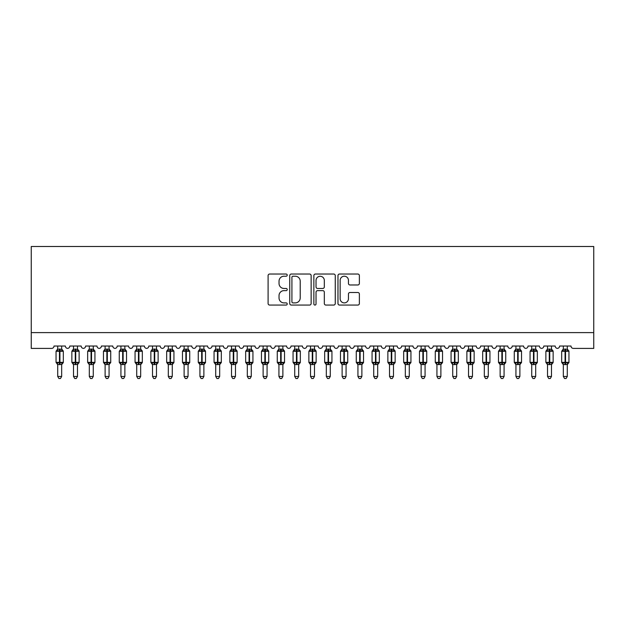<?xml version="1.0" encoding="UTF-8"?>
<svg xmlns="http://www.w3.org/2000/svg" width="625" height="625" viewBox="0 0 625 625"><rect width="100%" height="100%" fill="white"/><g stroke="black" fill="none" stroke-linecap="round" stroke-linejoin="round"><path stroke-width="0.94" d="M287.219 275.125A1.086 1.086 0 0 0 286.133 274.039L269.656 274.039A1.555 1.555 0 0 0 268.102 275.594L268.102 303.508A1.555 1.555 0 0 0 269.656 305.062L286.133 305.062A1.086 1.086 0 0 0 287.219 303.977A1.086 1.086 0 0 0 286.133 302.891L284 302.891A4.961 4.961 0 0 1 279.039 297.922L279.039 295.602A4.961 4.961 0 0 1 284 290.633L286.133 290.633A1.086 1.086 0 0 0 287.219 289.547A1.086 1.086 0 0 0 286.133 288.461L284 288.461A4.961 4.961 0 0 1 279.039 283.5L279.039 281.172A4.961 4.961 0 0 1 284 276.211L286.133 276.211A1.086 1.086 0 0 0 287.219 275.125M357.828 284.977A1.555 1.555 0 0 0 359.375 283.422L359.375 275.594A1.555 1.555 0 0 0 357.828 274.039L339.523 274.039A1.555 1.555 0 0 0 337.977 275.594L337.977 303.508A1.555 1.555 0 0 0 339.523 305.062L357.828 305.062A1.555 1.555 0 0 0 359.375 303.508L359.375 294.047A1.555 1.555 0 0 0 357.828 292.5L349.992 292.5A1.555 1.555 0 0 0 348.445 294.047L348.445 298.742A4.148 4.148 0 0 1 344.297 302.891A4.148 4.148 0 0 1 340.148 298.742L340.148 280.359A4.148 4.148 0 0 1 344.297 276.211A4.148 4.148 0 0 1 348.445 280.359L348.445 283.422A1.555 1.555 0 0 0 349.992 284.977L357.828 284.977M593.75 332.609L593.75 246.492L31.25 246.492L31.25 348.406L51.633 348.406A2.367 2.367 0 0 0 54 346.039L65.383 346.039A2.367 2.367 0 0 0 67.594 348.398A2.367 2.367 0 0 0 69.805 346.039L81.18 346.039A2.367 2.367 0 0 0 83.391 348.398A2.367 2.367 0 0 0 85.602 346.039L96.977 346.039A2.367 2.367 0 0 0 99.195 348.398A2.367 2.367 0 0 0 101.406 346.039L112.781 346.039A2.367 2.367 0 0 0 114.992 348.398A2.367 2.367 0 0 0 117.203 346.039L128.578 346.039A2.367 2.367 0 0 0 130.797 348.398A2.367 2.367 0 0 0 133.008 346.039L144.383 346.039A2.367 2.367 0 0 0 146.594 348.398A2.367 2.367 0 0 0 148.805 346.039L160.18 346.039A2.367 2.367 0 0 0 162.398 348.398A2.367 2.367 0 0 0 164.609 346.039L175.984 346.039A2.367 2.367 0 0 0 178.195 348.398A2.367 2.367 0 0 0 180.406 346.039L191.781 346.039A2.367 2.367 0 0 0 193.992 348.398A2.367 2.367 0 0 0 196.211 346.039L207.586 346.039A2.367 2.367 0 0 0 209.797 348.398A2.367 2.367 0 0 0 212.008 346.039L223.383 346.039A2.367 2.367 0 0 0 225.594 348.398A2.367 2.367 0 0 0 227.813 346.039L239.188 346.039A2.367 2.367 0 0 0 241.398 348.398A2.367 2.367 0 0 0 243.609 346.039L254.984 346.039A2.367 2.367 0 0 0 257.195 348.398A2.367 2.367 0 0 0 259.406 346.039L270.789 346.039A2.367 2.367 0 0 0 273 348.398A2.367 2.367 0 0 0 275.211 346.039L286.586 346.039A2.367 2.367 0 0 0 288.797 348.398A2.367 2.367 0 0 0 291.008 346.039L302.391 346.039A2.367 2.367 0 0 0 304.602 348.398A2.367 2.367 0 0 0 306.812 346.039L318.188 346.039A2.367 2.367 0 0 0 320.398 348.398A2.367 2.367 0 0 0 322.609 346.039L333.992 346.039A2.367 2.367 0 0 0 336.203 348.398A2.367 2.367 0 0 0 338.414 346.039L349.789 346.039A2.367 2.367 0 0 0 352 348.398A2.367 2.367 0 0 0 354.211 346.039L365.594 346.039A2.367 2.367 0 0 0 367.805 348.398A2.367 2.367 0 0 0 370.016 346.039L381.391 346.039A2.367 2.367 0 0 0 383.602 348.398A2.367 2.367 0 0 0 385.812 346.039L397.188 346.039A2.367 2.367 0 0 0 399.406 348.398A2.367 2.367 0 0 0 401.617 346.039L412.992 346.039A2.367 2.367 0 0 0 415.203 348.398A2.367 2.367 0 0 0 417.414 346.039L428.789 346.039A2.367 2.367 0 0 0 431.008 348.398A2.367 2.367 0 0 0 433.219 346.039L444.594 346.039A2.367 2.367 0 0 0 446.805 348.398A2.367 2.367 0 0 0 449.016 346.039L460.391 346.039A2.367 2.367 0 0 0 462.602 348.398A2.367 2.367 0 0 0 464.82 346.039L476.195 346.039A2.367 2.367 0 0 0 478.406 348.398A2.367 2.367 0 0 0 480.617 346.039L491.992 346.039A2.367 2.367 0 0 0 494.203 348.398A2.367 2.367 0 0 0 496.422 346.039L507.797 346.039A2.367 2.367 0 0 0 510.008 348.398A2.367 2.367 0 0 0 512.219 346.039L523.594 346.039A2.367 2.367 0 0 0 525.805 348.398A2.367 2.367 0 0 0 528.023 346.039L539.398 346.039A2.367 2.367 0 0 0 541.609 348.398A2.367 2.367 0 0 0 543.82 346.039L555.195 346.039A2.367 2.367 0 0 0 557.406 348.398A2.367 2.367 0 0 0 559.617 346.039L571 346.039A2.367 2.367 0 0 0 573.367 348.406L593.75 348.406L593.75 332.609L31.25 332.609M311.141 275.594A1.555 1.555 0 0 0 309.594 274.039L291.289 274.039A1.555 1.555 0 0 0 289.742 275.594L289.742 303.508A1.555 1.555 0 0 0 291.289 305.062L309.594 305.062A1.555 1.555 0 0 0 311.141 303.508L311.141 275.594M315.406 274.039L333.711 274.039A1.555 1.555 0 0 1 335.258 275.594L335.258 303.508A1.555 1.555 0 0 1 333.711 305.062L325.875 305.062A1.555 1.555 0 0 1 324.328 303.508L324.328 292.188A1.555 1.555 0 0 0 322.773 290.633L317.578 290.633A1.555 1.555 0 0 0 316.031 292.188L316.031 303.977A1.086 1.086 0 0 1 314.945 305.062A1.086 1.086 0 0 1 313.859 303.977L313.859 275.594A1.555 1.555 0 0 1 315.406 274.039M293 276.211A1.086 1.086 0 0 0 291.914 277.297L291.914 301.805A1.086 1.086 0 0 0 293 302.891L295.242 302.891A4.961 4.961 0 0 0 300.211 297.922L300.211 281.172A4.961 4.961 0 0 0 295.242 276.211L293 276.211M324.328 280.438A4.148 4.148 0 0 0 320.18 276.289A4.148 4.148 0 0 0 316.031 280.438L316.031 286.914A1.555 1.555 0 0 0 317.578 288.461L322.773 288.461A1.555 1.555 0 0 0 324.328 286.914L324.328 280.438M57.719 376.453L61.664 376.453L60.477 378.508L58.898 378.508L57.719 376.453L57.719 364.461A1.734 1.656 180 0 0 56.805 363.016L57.141 362.508L59.453 363.062L59.453 362.352L59.93 362.352L59.93 350.578L62.242 351.133L62.805 350.547A0.789 0.789 0 0 1 63.328 351.289L56.055 351.289L56.055 362.352L59.453 362.352L59.453 350.578L57.141 351.133L56.805 350.625A1.734 1.656 0 0 0 57.719 349.172L61.664 349.25L61.664 346.039M61.664 376.453L61.664 364.391L59.453 364.625L59.453 363.062L59.93 363.062L59.93 362.352L63.328 362.352A0.789 0.789 0 0 1 62.805 363.094L61.664 364.727M61.664 364.469L61.664 364.469A1.734 1.656 180 0 1 62.578 363.016L62.242 362.508L59.93 363.062L59.93 364.625M59.453 364.625L57.719 364.469M57.719 346.039L57.719 349.18M57.711 349.25L57.141 351.133L57.711 349.25M62.242 351.133L61.664 349.25M61.664 364.391L62.242 362.508M57.711 364.391L57.141 362.508M73.516 376.453L77.469 376.453L76.281 378.508L74.703 378.508L73.516 376.453L73.516 364.461A1.734 1.656 180 0 0 72.602 363.016L72.945 362.508L75.258 363.062L75.258 362.352L75.727 362.352L75.727 350.578L78.039 351.133L78.609 350.547A0.789 0.789 0 0 1 79.125 351.289L71.859 351.289L71.859 362.352L75.258 362.352L75.258 350.578L72.945 351.133L72.602 350.625A1.734 1.656 0 0 0 73.516 349.172L77.469 349.25L77.469 346.039M77.469 376.453L77.469 364.391L75.258 364.625L75.258 363.062L75.727 363.062L75.727 362.352L79.125 362.352A0.789 0.789 0 0 1 78.609 363.094L77.469 364.727M77.469 364.469L77.469 364.469A1.734 1.656 180 0 1 78.383 363.016L78.039 362.508L75.727 363.062L75.727 364.625M75.258 364.625L73.516 364.469M73.516 346.039L73.516 349.18M73.516 349.25L72.945 351.133L73.516 349.25M78.039 351.133L77.469 349.25M77.469 364.391L78.039 362.508M73.516 364.391L72.945 362.508M89.32 376.453L93.266 376.453L92.078 378.508L90.5 378.508L89.32 376.453L89.32 364.461A1.734 1.656 180 0 0 88.406 363.016L88.742 362.508L91.055 363.062L91.055 362.352L91.531 362.352L91.531 350.578L93.844 351.133L94.406 350.547A0.789 0.789 0 0 1 94.93 351.289L87.656 351.289L87.656 362.352L91.055 362.352L91.055 350.578L88.742 351.133L88.406 350.625A1.734 1.656 0 0 0 89.32 349.172L93.266 349.25L93.266 346.039M93.266 376.453L93.266 364.391L91.055 364.625L91.055 363.062L91.531 363.062L91.531 362.352L94.93 362.352A0.789 0.789 0 0 1 94.406 363.094L93.266 364.727M93.266 364.469L93.266 364.469A1.734 1.656 180 0 1 94.18 363.016L93.844 362.508L91.531 363.062L91.531 364.625M91.055 364.625L89.32 364.469M89.32 346.039L89.32 349.18M89.312 349.25L88.742 351.133L89.312 349.25M93.844 351.133L93.266 349.25M93.266 364.391L93.844 362.508M89.312 364.391L88.742 362.508M105.117 376.453L109.07 376.453L107.883 378.508L106.305 378.508L105.117 376.453L105.117 364.461A1.734 1.656 180 0 0 104.203 363.016L104.547 362.508L106.859 363.062L106.859 362.352L107.328 362.352L107.328 350.578L109.641 351.133L110.211 350.547A0.789 0.789 0 0 1 110.727 351.289L103.461 351.289L103.461 362.352L106.859 362.352L106.859 350.578L104.547 351.133L104.203 350.625A1.734 1.656 0 0 0 105.117 349.172L109.07 349.25L109.07 346.039M109.07 376.453L109.07 364.391L106.859 364.625L106.859 363.062L107.328 363.062L107.328 362.352L110.727 362.352A0.789 0.789 0 0 1 110.211 363.094L109.07 364.727M109.07 364.469L109.07 364.469A1.734 1.656 180 0 1 109.984 363.016L109.641 362.508L107.328 363.062L107.328 364.625M106.859 364.625L105.117 364.469M105.117 346.039L105.117 349.18M105.117 349.25L104.547 351.133L105.117 349.25M109.641 351.133L109.07 349.25M109.07 364.391L109.641 362.508M105.117 364.391L104.547 362.508M120.922 376.453L124.867 376.453L123.68 378.508L122.102 378.508L120.922 376.453L120.922 364.461A1.734 1.656 180 0 0 120.008 363.016L120.344 362.508L122.656 363.062L122.656 362.352L123.133 362.352L123.133 350.578L125.445 351.133L126.008 350.547A0.789 0.789 0 0 1 126.531 351.289L119.258 351.289L119.258 362.352L122.656 362.352L122.656 350.578L120.344 351.133L120.008 350.625A1.734 1.656 0 0 0 120.922 349.172L124.867 349.25L124.867 346.039M124.867 376.453L124.867 364.391L122.656 364.625L122.656 363.062L123.133 363.062L123.133 362.352L126.531 362.352A0.789 0.789 0 0 1 126.008 363.094L124.867 364.727M124.867 364.469L124.867 364.469A1.734 1.656 180 0 1 125.781 363.016L125.445 362.508L123.133 363.062L123.133 364.625M122.656 364.625L120.922 364.469M120.922 346.039L120.922 349.18M120.914 349.25L120.344 351.133L120.914 349.25M125.445 351.133L124.867 349.25M124.867 364.391L125.445 362.508M120.914 364.391L120.344 362.508M136.719 376.453L140.672 376.453L139.484 378.508L137.906 378.508L136.719 376.453L136.719 364.461A1.734 1.656 180 0 0 135.805 363.016L136.148 362.508L138.453 363.062L138.453 362.352L138.93 362.352L138.93 350.578L141.242 351.133L141.812 350.547A0.789 0.789 0 0 1 142.328 351.289L135.062 351.289L135.062 362.352L138.453 362.352L138.453 350.578L136.148 351.133L135.805 350.625A1.734 1.656 0 0 0 136.719 349.172L140.672 349.25L140.672 346.039M140.672 376.453L140.672 364.391L138.453 364.625L138.453 363.062L138.93 363.062L138.93 362.352L142.328 362.352A0.789 0.789 0 0 1 141.812 363.094L140.672 364.727M140.672 364.469L140.672 364.469A1.734 1.656 180 0 1 141.578 363.016L141.242 362.508L138.93 363.062L138.93 364.625M138.453 364.625L136.719 364.469M136.719 346.039L136.719 349.18M136.719 349.25L136.148 351.133L136.719 349.25M141.242 351.133L140.672 349.25M140.672 364.391L141.242 362.508M136.719 364.391L136.148 362.508M152.516 376.453L156.469 376.453L155.281 378.508L153.703 378.508L152.516 376.453L152.516 364.461A1.734 1.656 180 0 0 151.609 363.016L151.945 362.508L154.258 363.062L154.258 362.352L154.734 362.352L154.734 350.578L157.039 351.133L157.609 350.547A0.789 0.789 0 0 1 158.125 351.289L150.859 351.289L150.859 362.352L154.258 362.352L154.258 350.578L151.945 351.133L151.609 350.625A1.734 1.656 0 0 0 152.516 349.172L156.469 349.25L156.469 346.039M156.469 376.453L156.469 364.391L154.258 364.625L154.258 363.062L154.734 363.062L154.734 362.352L158.125 362.352A0.789 0.789 0 0 1 157.609 363.094L156.469 364.727M156.469 364.469L156.469 364.469A1.734 1.656 180 0 1 157.383 363.016L157.039 362.508L154.734 363.062L154.734 364.625M154.258 364.625L152.516 364.469M152.516 346.039L152.516 349.18M152.516 349.25L151.945 351.133L152.516 349.25M157.039 351.133L156.469 349.25M156.469 364.391L157.039 362.508M152.516 364.391L151.945 362.508M168.32 376.453L172.273 376.453L171.086 378.508L169.508 378.508L168.32 376.453L168.32 364.461A1.734 1.656 180 0 0 167.406 363.016L167.75 362.508L170.055 363.062L170.055 362.352L170.531 362.352L170.531 350.578L172.844 351.133L173.414 350.547A0.789 0.789 0 0 1 173.93 351.289L166.664 351.289L166.664 362.352L170.055 362.352L170.055 350.578L167.75 351.133L167.406 350.625A1.734 1.656 0 0 0 168.32 349.172L172.273 349.25L172.273 346.039M172.273 376.453L172.273 364.391L170.055 364.625L170.055 363.062L170.531 363.062L170.531 362.352L173.93 362.352A0.789 0.789 0 0 1 173.414 363.094L172.273 364.727M172.273 364.469L172.273 364.469A1.734 1.656 180 0 1 173.18 363.016L172.844 362.508L170.531 363.062L170.531 364.625M170.055 364.625L168.32 364.469M168.32 346.039L168.32 349.18M168.32 349.25L167.75 351.133L168.32 349.25M172.844 351.133L172.273 349.25M172.273 364.391L172.844 362.508M168.32 364.391L167.75 362.508M184.117 376.453L188.07 376.453L186.883 378.508L185.305 378.508L184.117 376.453L184.117 364.461A1.734 1.656 180 0 0 183.211 363.016L183.547 362.508L185.859 363.062L185.859 362.352L186.336 362.352L186.336 350.578L188.641 351.133L189.211 350.547A0.789 0.789 0 0 1 189.727 351.289L182.461 351.289L182.461 362.352L185.859 362.352L185.859 350.578L183.547 351.133L183.211 350.625A1.734 1.656 0 0 0 184.117 349.172L188.07 349.25L188.07 346.039M188.07 376.453L188.07 364.391L185.859 364.625L185.859 363.062L186.336 363.062L186.336 362.352L189.727 362.352A0.789 0.789 0 0 1 189.211 363.094L188.07 364.727M188.07 364.469L188.07 364.469A1.734 1.656 180 0 1 188.984 363.016L188.641 362.508L186.336 363.062L186.336 364.625M185.859 364.625L184.117 364.469M184.117 346.039L184.117 349.18M184.117 349.25L183.547 351.133L184.117 349.25M188.641 351.133L188.07 349.25M188.07 364.391L188.641 362.508M184.117 364.391L183.547 362.508M199.922 376.453L203.875 376.453L202.688 378.508L201.109 378.508L199.922 376.453L199.922 364.461A1.734 1.656 180 0 0 199.008 363.016L199.352 362.508L201.656 363.062L201.656 362.352L202.133 362.352L202.133 350.578L204.445 351.133L205.016 350.547A0.789 0.789 0 0 1 205.531 351.289L198.266 351.289L198.266 362.352L201.656 362.352L201.656 350.578L199.352 351.133L199.008 350.625A1.734 1.656 0 0 0 199.922 349.172L203.875 349.25L203.875 346.039M203.875 376.453L203.875 364.391L201.656 364.625L201.656 363.062L202.133 363.062L202.133 362.352L205.531 362.352A0.789 0.789 0 0 1 205.016 363.094L203.875 364.727M203.875 364.469L203.875 364.469A1.734 1.656 180 0 1 204.781 363.016L204.445 362.508L202.133 363.062L202.133 364.625M201.656 364.625L199.922 364.469M199.922 346.039L199.922 349.18M199.922 349.25L199.352 351.133L199.922 349.25M204.445 351.133L203.875 349.25M203.875 364.391L204.445 362.508M199.922 364.391L199.352 362.508M215.719 376.453L219.672 376.453L218.484 378.508L216.906 378.508L215.719 376.453L215.719 364.461A1.734 1.656 180 0 0 214.812 363.016L215.148 362.508L217.461 363.062L217.461 362.352L217.937 362.352L217.937 350.578L220.242 351.133L220.812 350.547A0.789 0.789 0 0 1 221.328 351.289L214.062 351.289L214.062 362.352L217.461 362.352L217.461 350.578L215.148 351.133L214.812 350.625A1.734 1.656 0 0 0 215.719 349.172L219.672 349.25L219.672 346.039M219.672 376.453L219.672 364.391L217.461 364.625L217.461 363.062L217.937 363.062L217.937 362.352L221.328 362.352A0.789 0.789 0 0 1 220.812 363.094L219.672 364.727M219.672 364.469L219.672 364.469A1.734 1.656 180 0 1 220.586 363.016L220.242 362.508L217.937 363.062L217.937 364.625M217.461 364.625L215.719 364.469M215.719 346.039L215.719 349.18M215.719 349.25L215.148 351.133L215.719 349.25M220.242 351.133L219.672 349.25M219.672 364.391L220.242 362.508M215.719 364.391L215.148 362.508M231.523 376.453L235.469 376.453L234.289 378.508L232.711 378.508L231.523 376.453L231.523 364.461A1.734 1.656 180 0 0 230.609 363.016L230.945 362.508L233.258 363.062L233.258 362.352L233.734 362.352L233.734 350.578L236.047 351.133L236.609 350.547A0.789 0.789 0 0 1 237.133 351.289L229.859 351.289L229.859 362.352L233.258 362.352L233.258 350.578L230.945 351.133L230.609 350.625A1.734 1.656 0 0 0 231.523 349.172L235.477 349.25L235.469 346.039M235.469 376.453L235.477 364.391L233.258 364.625L233.258 363.062L233.734 363.062L233.734 362.352L237.133 362.352A0.789 0.789 0 0 1 236.609 363.094L235.469 364.727M235.469 364.469L235.469 364.469A1.734 1.656 180 0 1 236.383 363.016L236.047 362.508L233.734 363.062L233.734 364.625M233.258 364.625L231.523 364.469M231.523 346.039L231.523 349.18M231.523 349.25L230.945 351.133L231.523 349.25M236.047 351.133L235.477 349.25M235.477 364.391L236.047 362.508M231.523 364.391L230.945 362.508M247.32 376.453L251.273 376.453L250.086 378.508L248.508 378.508L247.32 376.453L247.32 364.461A1.734 1.656 180 0 0 246.406 363.016L246.75 362.508L249.062 363.062L249.062 362.352L249.531 362.352L249.531 350.578L251.844 351.133L252.414 350.547A0.789 0.789 0 0 1 252.93 351.289L245.664 351.289L245.664 362.352L249.062 362.352L249.062 350.578L246.75 351.133L246.406 350.625A1.734 1.656 0 0 0 247.32 349.172L251.273 349.25L251.273 346.039M251.273 376.453L251.273 364.391L249.062 364.625L249.062 363.062L249.531 363.062L249.531 362.352L252.93 362.352A0.789 0.789 0 0 1 252.414 363.094L251.273 364.727M251.273 364.469L251.273 364.469A1.734 1.656 180 0 1 252.188 363.016L251.844 362.508L249.531 363.062L249.531 364.625M249.062 364.625L247.32 364.469M247.32 346.039L247.32 349.18M247.32 349.25L246.75 351.133L247.32 349.25M251.844 351.133L251.273 349.25M251.273 364.391L251.844 362.508M247.32 364.391L246.75 362.508M263.125 376.453L267.07 376.453L265.891 378.508L264.312 378.508L263.125 376.453L263.125 364.461A1.734 1.656 180 0 0 262.211 363.016L262.547 362.508L264.859 363.062L264.859 362.352L265.336 362.352L265.336 350.578L267.648 351.133L268.211 350.547A0.789 0.789 0 0 1 268.734 351.289L261.461 351.289L261.461 362.352L264.859 362.352L264.859 350.578L262.547 351.133L262.211 350.625A1.734 1.656 0 0 0 263.125 349.172L267.078 349.25L267.07 346.039M267.07 376.453L267.078 364.391L264.859 364.625L264.859 363.062L265.336 363.062L265.336 362.352L268.734 362.352A0.789 0.789 0 0 1 268.211 363.094L267.07 364.727M267.07 364.469L267.07 364.469A1.734 1.656 180 0 1 267.984 363.016L267.648 362.508L265.336 363.062L265.336 364.625M264.859 364.625L263.125 364.469M263.125 346.039L263.125 349.18M263.125 349.25L262.547 351.133L263.125 349.25M267.648 351.133L267.078 349.25M267.078 364.391L267.648 362.508M263.125 364.391L262.547 362.508M278.922 376.453L282.875 376.453L281.688 378.508L280.109 378.508L278.922 376.453L278.922 364.461A1.734 1.656 180 0 0 278.008 363.016L278.352 362.508L280.664 363.062L280.664 362.352L281.133 362.352L281.133 350.578L283.445 351.133L284.016 350.547A0.789 0.789 0 0 1 284.531 351.289L277.266 351.289L277.266 362.352L280.664 362.352L280.664 350.578L278.352 351.133L278.008 350.625A1.734 1.656 0 0 0 278.922 349.172L282.875 349.25L282.875 346.039M282.875 376.453L282.875 364.391L280.664 364.625L280.664 363.062L281.133 363.062L281.133 362.352L284.531 362.352A0.789 0.789 0 0 1 284.016 363.094L282.875 364.727M282.875 364.469L282.875 364.469A1.734 1.656 180 0 1 283.789 363.016L283.445 362.508L281.133 363.062L281.133 364.625M280.664 364.625L278.922 364.469M278.922 346.039L278.922 349.18M278.922 349.25L278.352 351.133L278.922 349.25M283.445 351.133L282.875 349.25M282.875 364.391L283.445 362.508M278.922 364.391L278.352 362.508M294.727 376.453L298.672 376.453L297.492 378.508L295.914 378.508L294.727 376.453L294.727 364.461A1.734 1.656 180 0 0 293.812 363.016L294.148 362.508L296.461 363.062L296.461 362.352L296.938 362.352L296.938 350.578L299.25 351.133L299.812 350.547A0.789 0.789 0 0 1 300.336 351.289L293.062 351.289L293.062 362.352L296.461 362.352L296.461 350.578L294.148 351.133L293.812 350.625A1.734 1.656 0 0 0 294.727 349.172L298.68 349.25L298.672 346.039M298.672 376.453L298.68 364.391L296.461 364.625L296.461 363.062L296.938 363.062L296.938 362.352L300.336 362.352A0.789 0.789 0 0 1 299.812 363.094L298.672 364.727M298.672 364.469L298.672 364.469A1.734 1.656 180 0 1 299.586 363.016L299.25 362.508L296.938 363.062L296.938 364.625M296.461 364.625L294.727 364.469M294.727 346.039L294.727 349.18M294.727 349.25L294.148 351.133L294.727 349.25M299.25 351.133L298.68 349.25M298.68 364.391L299.25 362.508M294.727 364.391L294.148 362.508M310.523 376.453L314.477 376.453L313.289 378.508L311.711 378.508L310.523 376.453L310.523 364.461A1.734 1.656 180 0 0 309.609 363.016L309.953 362.508L312.266 363.062L312.266 362.352L312.734 362.352L312.734 350.578L315.047 351.133L315.617 350.547A0.789 0.789 0 0 1 316.133 351.289L308.867 351.289L308.867 362.352L312.266 362.352L312.266 350.578L309.953 351.133L309.609 350.625A1.734 1.656 0 0 0 310.523 349.172L314.477 349.25L314.477 346.039M314.477 376.453L314.477 364.391L312.266 364.625L312.266 363.062L312.734 363.062L312.734 362.352L316.133 362.352A0.789 0.789 0 0 1 315.617 363.094L314.477 364.727M314.477 364.469L314.477 364.469A1.734 1.656 180 0 1 315.391 363.016L315.047 362.508L312.734 363.062L312.734 364.625M312.266 364.625L310.523 364.469M310.523 346.039L310.523 349.18M310.523 349.25L309.953 351.133L310.523 349.25M315.047 351.133L314.477 349.25M314.477 364.391L315.047 362.508M310.523 364.391L309.953 362.508M326.328 376.453L330.273 376.453L329.086 378.508L327.508 378.508L326.328 376.453L326.328 364.461A1.734 1.656 180 0 0 325.414 363.016L325.75 362.508L328.062 363.062L328.062 362.352L328.539 362.352L328.539 350.578L330.852 351.133L331.414 350.547A0.789 0.789 0 0 1 331.938 351.289L324.664 351.289L324.664 362.352L328.062 362.352L328.062 350.578L325.75 351.133L325.414 350.625A1.734 1.656 0 0 0 326.328 349.172L330.273 349.25L330.273 346.039M330.273 376.453L330.273 364.391L328.062 364.625L328.062 363.062L328.539 363.062L328.539 362.352L331.938 362.352A0.789 0.789 0 0 1 331.414 363.094L330.273 364.727M330.273 364.469L330.273 364.469A1.734 1.656 180 0 1 331.188 363.016L330.852 362.508L328.539 363.062L328.539 364.625M328.062 364.625L326.328 364.469M326.328 346.039L326.328 349.18M326.32 349.25L325.75 351.133L326.32 349.25M330.852 351.133L330.273 349.25M330.273 364.391L330.852 362.508M326.32 364.391L325.75 362.508M342.125 376.453L346.078 376.453L344.891 378.508L343.312 378.508L342.125 376.453L342.125 364.461A1.734 1.656 180 0 0 341.211 363.016L341.555 362.508L343.867 363.062L343.867 362.352L344.336 362.352L344.336 350.578L346.648 351.133L347.219 350.547A0.789 0.789 0 0 1 347.734 351.289L340.469 351.289L340.469 362.352L343.867 362.352L343.867 350.578L341.555 351.133L341.211 350.625A1.734 1.656 0 0 0 342.125 349.172L346.078 349.25L346.078 346.039M346.078 376.453L346.078 364.391L343.867 364.625L343.867 363.062L344.336 363.062L344.336 362.352L347.734 362.352A0.789 0.789 0 0 1 347.219 363.094L346.078 364.727M346.078 364.469L346.078 364.469A1.734 1.656 180 0 1 346.992 363.016L346.648 362.508L344.336 363.062L344.336 364.625M343.867 364.625L342.125 364.469M342.125 346.039L342.125 349.18M342.125 349.25L341.555 351.133L342.125 349.25M346.648 351.133L346.078 349.25M346.078 364.391L346.648 362.508M342.125 364.391L341.555 362.508M357.93 376.453L361.875 376.453L360.688 378.508L359.109 378.508L357.93 376.453L357.93 364.461A1.734 1.656 180 0 0 357.016 363.016L357.352 362.508L359.664 363.062L359.664 362.352L360.141 362.352L360.141 350.578L362.453 351.133L363.016 350.547A0.789 0.789 0 0 1 363.539 351.289L356.266 351.289L356.266 362.352L359.664 362.352L359.664 350.578L357.352 351.133L357.016 350.625A1.734 1.656 0 0 0 357.93 349.172L361.875 349.25L361.875 346.039M361.875 376.453L361.875 364.391L359.664 364.625L359.664 363.062L360.141 363.062L360.141 362.352L363.539 362.352A0.789 0.789 0 0 1 363.016 363.094L361.875 364.727M361.875 364.469L361.875 364.469A1.734 1.656 180 0 1 362.789 363.016L362.453 362.508L360.141 363.062L360.141 364.625M359.664 364.625L357.93 364.469M357.93 346.039L357.93 349.18M357.922 349.25L357.352 351.133L357.922 349.25M362.453 351.133L361.875 349.25M361.875 364.391L362.453 362.508M357.922 364.391L357.352 362.508M373.727 376.453L377.68 376.453L376.492 378.508L374.914 378.508L373.727 376.453L373.727 364.461A1.734 1.656 180 0 0 372.812 363.016L373.156 362.508L375.469 363.062L375.469 362.352L375.938 362.352L375.938 350.578L378.25 351.133L378.82 350.547A0.789 0.789 0 0 1 379.336 351.289L372.07 351.289L372.07 362.352L375.469 362.352L375.469 350.578L373.156 351.133L372.812 350.625A1.734 1.656 0 0 0 373.727 349.172L377.68 349.25L377.68 346.039M377.68 376.453L377.68 364.391L375.469 364.625L375.469 363.062L375.938 363.062L375.938 362.352L379.336 362.352A0.789 0.789 0 0 1 378.82 363.094L377.68 364.727M377.68 364.469L377.68 364.469A1.734 1.656 180 0 1 378.594 363.016L378.25 362.508L375.938 363.062L375.938 364.625M375.469 364.625L373.727 364.469M373.727 346.039L373.727 349.18M373.727 349.25L373.156 351.133L373.727 349.25M378.25 351.133L377.68 349.25M377.68 364.391L378.25 362.508M373.727 364.391L373.156 362.508M389.531 376.453L393.477 376.453L392.289 378.508L390.711 378.508L389.531 376.453L389.531 364.461A1.734 1.656 180 0 0 388.617 363.016L388.953 362.508L391.266 363.062L391.266 362.352L391.742 362.352L391.742 350.578L394.055 351.133L394.617 350.547A0.789 0.789 0 0 1 395.141 351.289L387.867 351.289L387.867 362.352L391.266 362.352L391.266 350.578L388.953 351.133L388.617 350.625A1.734 1.656 0 0 0 389.531 349.172L393.477 349.25L393.477 346.039M393.477 376.453L393.477 364.391L391.266 364.625L391.266 363.062L391.742 363.062L391.742 362.352L395.141 362.352A0.789 0.789 0 0 1 394.617 363.094L393.477 364.727M393.477 364.469L393.477 364.469A1.734 1.656 180 0 1 394.391 363.016L394.055 362.508L391.742 363.062L391.742 364.625M391.266 364.625L389.531 364.469M389.531 346.039L389.531 349.18M389.523 349.25L388.953 351.133L389.523 349.25M394.055 351.133L393.477 349.25M393.477 364.391L394.055 362.508M389.523 364.391L388.953 362.508M405.328 376.453L409.281 376.453L408.094 378.508L406.516 378.508L405.328 376.453L405.328 364.461A1.734 1.656 180 0 0 404.414 363.016L404.758 362.508L407.062 363.062L407.062 362.352L407.539 362.352L407.539 350.578L409.852 351.133L410.422 350.547A0.789 0.789 0 0 1 410.938 351.289L403.672 351.289L403.672 362.352L407.062 362.352L407.062 350.578L404.758 351.133L404.414 350.625A1.734 1.656 0 0 0 405.328 349.172L409.281 349.25L409.281 346.039M409.281 376.453L409.281 364.391L407.062 364.625L407.062 363.062L407.539 363.062L407.539 362.352L410.938 362.352A0.789 0.789 0 0 1 410.422 363.094L409.281 364.727M409.281 364.469L409.281 364.469A1.734 1.656 180 0 1 410.188 363.016L409.852 362.508L407.539 363.062L407.539 364.625M407.062 364.625L405.328 364.469M405.328 346.039L405.328 349.18M405.328 349.25L404.758 351.133L405.328 349.25M409.852 351.133L409.281 349.25M409.281 364.391L409.852 362.508M405.328 364.391L404.758 362.508M421.125 376.453L425.078 376.453L423.891 378.508L422.312 378.508L421.125 376.453L421.125 364.461A1.734 1.656 180 0 0 420.219 363.016L420.555 362.508L422.867 363.062L422.867 362.352L423.344 362.352L423.344 350.578L425.648 351.133L426.219 350.547A0.789 0.789 0 0 1 426.734 351.289L419.469 351.289L419.469 362.352L422.867 362.352L422.867 350.578L420.555 351.133L420.219 350.625A1.734 1.656 0 0 0 421.125 349.172L425.078 349.25L425.078 346.039M425.078 376.453L425.078 364.391L422.867 364.625L422.867 363.062L423.344 363.062L423.344 362.352L426.734 362.352A0.789 0.789 0 0 1 426.219 363.094L425.078 364.727M425.078 364.469L425.078 364.469A1.734 1.656 180 0 1 425.992 363.016L425.648 362.508L423.344 363.062L423.344 364.625M422.867 364.625L421.125 364.469M421.125 346.039L421.125 349.18M421.125 349.25L420.555 351.133L421.125 349.25M425.648 351.133L425.078 349.25M425.078 364.391L425.648 362.508M421.125 364.391L420.555 362.508M436.93 376.453L440.883 376.453L439.695 378.508L438.117 378.508L436.93 376.453L436.93 364.461A1.734 1.656 180 0 0 436.016 363.016L436.359 362.508L438.664 363.062L438.664 362.352L439.141 362.352L439.141 350.578L441.453 351.133L442.023 350.547A0.789 0.789 0 0 1 442.539 351.289L435.273 351.289L435.273 362.352L438.664 362.352L438.664 350.578L436.359 351.133L436.016 350.625A1.734 1.656 0 0 0 436.93 349.172L440.883 349.25L440.883 346.039M440.883 376.453L440.883 364.391L438.664 364.625L438.664 363.062L439.141 363.062L439.141 362.352L442.539 362.352A0.789 0.789 0 0 1 442.023 363.094L440.883 364.727M440.883 364.469L440.883 364.469A1.734 1.656 180 0 1 441.789 363.016L441.453 362.508L439.141 363.062L439.141 364.625M438.664 364.625L436.93 364.469M436.93 346.039L436.93 349.18M436.93 349.25L436.359 351.133L436.93 349.25M441.453 351.133L440.883 349.25M440.883 364.391L441.453 362.508M436.93 364.391L436.359 362.508M452.727 376.453L456.68 376.453L455.492 378.508L453.914 378.508L452.727 376.453L452.727 364.461A1.734 1.656 180 0 0 451.82 363.016L452.156 362.508L454.469 363.062L454.469 362.352L454.945 362.352L454.945 350.578L457.25 351.133L457.82 350.547A0.789 0.789 0 0 1 458.336 351.289L451.07 351.289L451.07 362.352L454.469 362.352L454.469 350.578L452.156 351.133L451.82 350.625A1.734 1.656 0 0 0 452.727 349.172L456.68 349.25L456.68 346.039M456.68 376.453L456.68 364.391L454.469 364.625L454.469 363.062L454.945 363.062L454.945 362.352L458.336 362.352A0.789 0.789 0 0 1 457.82 363.094L456.68 364.727M456.68 364.469L456.68 364.469A1.734 1.656 180 0 1 457.594 363.016L457.25 362.508L454.945 363.062L454.945 364.625M454.469 364.625L452.727 364.469M452.727 346.039L452.727 349.18M452.727 349.25L452.156 351.133L452.727 349.25M457.25 351.133L456.68 349.25M456.68 364.391L457.25 362.508M452.727 364.391L452.156 362.508M468.531 376.453L472.484 376.453L471.297 378.508L469.719 378.508L468.531 376.453L468.531 364.461A1.734 1.656 180 0 0 467.617 363.016L467.961 362.508L470.266 363.062L470.266 362.352L470.742 362.352L470.742 350.578L473.055 351.133L473.625 350.547A0.789 0.789 0 0 1 474.141 351.289L466.875 351.289L466.875 362.352L470.266 362.352L470.266 350.578L467.961 351.133L467.617 350.625A1.734 1.656 0 0 0 468.531 349.172L472.484 349.25L472.484 346.039M472.484 376.453L472.484 364.391L470.266 364.625L470.266 363.062L470.742 363.062L470.742 362.352L474.141 362.352A0.789 0.789 0 0 1 473.625 363.094L472.484 364.727M472.484 364.469L472.484 364.469A1.734 1.656 180 0 1 473.391 363.016L473.055 362.508L470.742 363.062L470.742 364.625M470.266 364.625L468.531 364.469M468.531 346.039L468.531 349.18M468.531 349.25L467.961 351.133L468.531 349.25M473.055 351.133L472.484 349.25M472.484 364.391L473.055 362.508M468.531 364.391L467.961 362.508M484.328 376.453L488.281 376.453L487.094 378.508L485.516 378.508L484.328 376.453L484.328 364.461A1.734 1.656 180 0 0 483.422 363.016L483.758 362.508L486.07 363.062L486.07 362.352L486.547 362.352L486.547 350.578L488.852 351.133L489.422 350.547A0.789 0.789 0 0 1 489.938 351.289L482.672 351.289L482.672 362.352L486.07 362.352L486.07 350.578L483.758 351.133L483.422 350.625A1.734 1.656 0 0 0 484.328 349.172L488.281 349.25L488.281 346.039M488.281 376.453L488.281 364.391L486.07 364.625L486.07 363.062L486.547 363.062L486.547 362.352L489.938 362.352A0.789 0.789 0 0 1 489.422 363.094L488.281 364.727M488.281 364.469L488.281 364.469A1.734 1.656 180 0 1 489.195 363.016L488.852 362.508L486.547 363.062L486.547 364.625M486.07 364.625L484.328 364.469M484.328 346.039L484.328 349.18M484.328 349.25L483.758 351.133L484.328 349.25M488.852 351.133L488.281 349.25M488.281 364.391L488.852 362.508M484.328 364.391L483.758 362.508M500.133 376.453L504.078 376.453L502.898 378.508L501.32 378.508L500.133 376.453L500.133 364.461A1.734 1.656 180 0 0 499.219 363.016L499.555 362.508L501.867 363.062L501.867 362.352L502.344 362.352L502.344 350.578L504.656 351.133L505.219 350.547A0.789 0.789 0 0 1 505.742 351.289L498.469 351.289L498.469 362.352L501.867 362.352L501.867 350.578L499.555 351.133L499.219 350.625A1.734 1.656 0 0 0 500.133 349.172L504.086 349.25L504.078 346.039M504.078 376.453L504.086 364.391L501.867 364.625L501.867 363.062L502.344 363.062L502.344 362.352L505.742 362.352A0.789 0.789 0 0 1 505.219 363.094L504.078 364.727M504.078 364.469L504.078 364.469A1.734 1.656 180 0 1 504.992 363.016L504.656 362.508L502.344 363.062L502.344 364.625M501.867 364.625L500.133 364.469M500.133 346.039L500.133 349.18M500.133 349.25L499.555 351.133L500.133 349.25M504.656 351.133L504.086 349.25M504.086 364.391L504.656 362.508M500.133 364.391L499.555 362.508M515.93 376.453L519.883 376.453L518.695 378.508L517.117 378.508L515.93 376.453L515.93 364.461A1.734 1.656 180 0 0 515.016 363.016L515.359 362.508L517.672 363.062L517.672 362.352L518.141 362.352L518.141 350.578L520.453 351.133L521.023 350.547A0.789 0.789 0 0 1 521.539 351.289L514.273 351.289L514.273 362.352L517.672 362.352L517.672 350.578L515.359 351.133L515.016 350.625A1.734 1.656 0 0 0 515.93 349.172L519.883 349.25L519.883 346.039M519.883 376.453L519.883 364.391L517.672 364.625L517.672 363.062L518.141 363.062L518.141 362.352L521.539 362.352A0.789 0.789 0 0 1 521.023 363.094L519.883 364.727M519.883 364.469L519.883 364.469A1.734 1.656 180 0 1 520.797 363.016L520.453 362.508L518.141 363.062L518.141 364.625M517.672 364.625L515.93 364.469M515.93 346.039L515.93 349.18M515.93 349.25L515.359 351.133L515.93 349.25M520.453 351.133L519.883 349.25M519.883 364.391L520.453 362.508M515.93 364.391L515.359 362.508M531.734 376.453L535.68 376.453L534.5 378.508L532.922 378.508L531.734 376.453L531.734 364.461A1.734 1.656 180 0 0 530.82 363.016L531.156 362.508L533.469 363.062L533.469 362.352L533.945 362.352L533.945 350.578L536.258 351.133L536.82 350.547A0.789 0.789 0 0 1 537.344 351.289L530.07 351.289L530.07 362.352L533.469 362.352L533.469 350.578L531.156 351.133L530.82 350.625A1.734 1.656 0 0 0 531.734 349.172L535.688 349.25L535.68 346.039M535.68 376.453L535.688 364.391L533.469 364.625L533.469 363.062L533.945 363.062L533.945 362.352L537.344 362.352A0.789 0.789 0 0 1 536.82 363.094L535.68 364.727M535.68 364.469L535.68 364.469A1.734 1.656 180 0 1 536.594 363.016L536.258 362.508L533.945 363.062L533.945 364.625M533.469 364.625L531.734 364.469M531.734 346.039L531.734 349.18M531.734 349.25L531.156 351.133L531.734 349.25M536.258 351.133L535.688 349.25M535.688 364.391L536.258 362.508M531.734 364.391L531.156 362.508M547.531 376.453L551.484 376.453L550.297 378.508L548.719 378.508L547.531 376.453L547.531 364.461A1.734 1.656 180 0 0 546.617 363.016L546.961 362.508L549.273 363.062L549.273 362.352L549.742 362.352L549.742 350.578L552.055 351.133L552.625 350.547A0.789 0.789 0 0 1 553.141 351.289L545.875 351.289L545.875 362.352L549.273 362.352L549.273 350.578L546.961 351.133L546.617 350.625A1.734 1.656 0 0 0 547.531 349.172L551.484 349.25L551.484 346.039M551.484 376.453L551.484 364.391L549.273 364.625L549.273 363.062L549.742 363.062L549.742 362.352L553.141 362.352A0.789 0.789 0 0 1 552.625 363.094L551.484 364.727M551.484 364.469L551.484 364.469A1.734 1.656 180 0 1 552.398 363.016L552.055 362.508L549.742 363.062L549.742 364.625M549.273 364.625L547.531 364.469M547.531 346.039L547.531 349.18M547.531 349.25L546.961 351.133L547.531 349.25M552.055 351.133L551.484 349.25M551.484 364.391L552.055 362.508M547.531 364.391L546.961 362.508M563.336 376.453L567.281 376.453L566.102 378.508L564.523 378.508L563.336 376.453L563.336 364.461A1.734 1.656 180 0 0 562.422 363.016L562.758 362.508L565.07 363.062L565.07 362.352L565.547 362.352L565.547 350.578L567.859 351.133L568.422 350.547A0.789 0.789 0 0 1 568.945 351.289L561.672 351.289L561.672 362.352L565.07 362.352L565.07 350.578L562.758 351.133L562.422 350.625A1.734 1.656 0 0 0 563.336 349.172L567.289 349.25L567.281 346.039M567.281 376.453L567.289 364.391L565.07 364.625L565.07 363.062L565.547 363.062L565.547 362.352L568.945 362.352A0.789 0.789 0 0 1 568.422 363.094L567.281 364.727M567.281 364.469L567.281 364.469A1.734 1.656 180 0 1 568.195 363.016L567.859 362.508L565.547 363.062L565.547 364.625M565.07 364.625L563.336 364.469M563.336 346.039L563.336 349.18M563.336 349.25L562.758 351.133L563.336 349.25M567.859 351.133L567.289 349.25M567.289 364.391L567.859 362.508M563.336 364.391L562.758 362.508M59.93 349.016L59.93 350.578L59.453 350.578L59.453 349.016M62.578 350.625A1.734 1.656 0 0 1 61.664 349.172M75.727 349.016L75.727 350.578L75.258 350.578L75.258 349.016M78.383 350.625A1.734 1.656 0 0 1 77.469 349.172M91.531 349.016L91.531 350.578L91.055 350.578L91.055 349.016M94.18 350.625A1.734 1.656 0 0 1 93.266 349.172M107.328 349.016L107.328 350.578L106.859 350.578L106.859 349.016M109.984 350.625A1.734 1.656 0 0 1 109.07 349.172M123.133 349.016L123.133 350.578L122.656 350.578L122.656 349.016M125.781 350.625A1.734 1.656 0 0 1 124.867 349.172M138.93 349.016L138.93 350.578L138.453 350.578L138.453 349.016M141.578 350.625A1.734 1.656 0 0 1 140.672 349.172M154.734 349.016L154.734 350.578L154.258 350.578L154.258 349.016M157.383 350.625A1.734 1.656 0 0 1 156.469 349.172M170.531 349.016L170.531 350.578L170.055 350.578L170.055 349.016M173.18 350.625A1.734 1.656 0 0 1 172.273 349.172M186.336 349.016L186.336 350.578L185.859 350.578L185.859 349.016M188.984 350.625A1.734 1.656 0 0 1 188.07 349.172M202.133 349.016L202.133 350.578L201.656 350.578L201.656 349.016M204.781 350.625A1.734 1.656 0 0 1 203.875 349.172M217.937 349.016L217.937 350.578L217.461 350.578L217.461 349.016M220.586 350.625A1.734 1.656 0 0 1 219.672 349.172M233.734 349.016L233.734 350.578L233.258 350.578L233.258 349.016M236.383 350.625A1.734 1.656 0 0 1 235.469 349.172M249.531 349.016L249.531 350.578L249.062 350.578L249.062 349.016M252.188 350.625A1.734 1.656 0 0 1 251.273 349.172M265.336 349.016L265.336 350.578L264.859 350.578L264.859 349.016M267.984 350.625A1.734 1.656 0 0 1 267.07 349.172M281.133 349.016L281.133 350.578L280.664 350.578L280.664 349.016M283.789 350.625A1.734 1.656 0 0 1 282.875 349.172M296.938 349.016L296.938 350.578L296.461 350.578L296.461 349.016M299.586 350.625A1.734 1.656 0 0 1 298.672 349.172M312.734 349.016L312.734 350.578L312.266 350.578L312.266 349.016M315.391 350.625A1.734 1.656 0 0 1 314.477 349.172M328.539 349.016L328.539 350.578L328.062 350.578L328.062 349.016M331.188 350.625A1.734 1.656 0 0 1 330.273 349.172M344.336 349.016L344.336 350.578L343.867 350.578L343.867 349.016M346.992 350.625A1.734 1.656 0 0 1 346.078 349.172M360.141 349.016L360.141 350.578L359.664 350.578L359.664 349.016M362.789 350.625A1.734 1.656 0 0 1 361.875 349.172M375.938 349.016L375.938 350.578L375.469 350.578L375.469 349.016M378.594 350.625A1.734 1.656 0 0 1 377.68 349.172M391.742 349.016L391.742 350.578L391.266 350.578L391.266 349.016M394.391 350.625A1.734 1.656 0 0 1 393.477 349.172M407.539 349.016L407.539 350.578L407.062 350.578L407.062 349.016M410.188 350.625A1.734 1.656 0 0 1 409.281 349.172M423.344 349.016L423.344 350.578L422.867 350.578L422.867 349.016M425.992 350.625A1.734 1.656 0 0 1 425.078 349.172M439.141 349.016L439.141 350.578L438.664 350.578L438.664 349.016M441.789 350.625A1.734 1.656 0 0 1 440.883 349.172M454.945 349.016L454.945 350.578L454.469 350.578L454.469 349.016M457.594 350.625A1.734 1.656 0 0 1 456.68 349.172M470.742 349.016L470.742 350.578L470.266 350.578L470.266 349.016M473.391 350.625A1.734 1.656 0 0 1 472.484 349.172M486.547 349.016L486.547 350.578L486.07 350.578L486.07 349.016M489.195 350.625A1.734 1.656 0 0 1 488.281 349.172M502.344 349.016L502.344 350.578L501.867 350.578L501.867 349.016M504.992 350.625A1.734 1.656 0 0 1 504.078 349.172M518.141 349.016L518.141 350.578L517.672 350.578L517.672 349.016M520.797 350.625A1.734 1.656 0 0 1 519.883 349.172M533.945 349.016L533.945 350.578L533.469 350.578L533.469 349.016M536.594 350.625A1.734 1.656 0 0 1 535.68 349.172M549.742 349.016L549.742 350.578L549.273 350.578L549.273 349.016M552.398 350.625A1.734 1.656 0 0 1 551.484 349.172M565.547 349.016L565.547 350.578L565.07 350.578L565.07 349.016M568.195 350.625A1.734 1.656 0 0 1 567.281 349.172M63.328 362.352L63.328 351.289M57.719 364.727L56.055 362.352M57.719 348.914L56.055 351.289M62.805 350.547L61.664 348.914M79.125 362.352L79.125 351.289M73.516 364.727L71.859 362.352M73.516 348.914L71.859 351.289M78.609 350.547L77.469 348.914M94.93 362.352L94.93 351.289M89.32 364.727L87.656 362.352M89.32 348.914L87.656 351.289M94.406 350.547L93.266 348.914M110.727 362.352L110.727 351.289M105.117 364.727L103.461 362.352M105.117 348.914L103.461 351.289M110.211 350.547L109.07 348.914M126.531 362.352L126.531 351.289M120.922 364.727L119.258 362.352M120.922 348.914L119.258 351.289M126.008 350.547L124.867 348.914M142.328 362.352L142.328 351.289M136.719 364.727L135.062 362.352M136.719 348.914L135.062 351.289M141.812 350.547L140.672 348.914M158.125 362.352L158.125 351.289M152.516 364.727L150.859 362.352M152.516 348.914L150.859 351.289M157.609 350.547L156.469 348.914M173.93 362.352L173.93 351.289M168.32 364.727L166.664 362.352M168.32 348.914L166.664 351.289M173.414 350.547L172.273 348.914M189.727 362.352L189.727 351.289M184.117 364.727L182.461 362.352M184.117 348.914L182.461 351.289M189.211 350.547L188.07 348.914M205.531 362.352L205.531 351.289M199.922 364.727L198.266 362.352M199.922 348.914L198.266 351.289M205.016 350.547L203.875 348.914M221.328 362.352L221.328 351.289M215.719 364.727L214.062 362.352M215.719 348.914L214.062 351.289M220.812 350.547L219.672 348.914M237.133 362.352L237.133 351.289M231.523 364.727L229.859 362.352M231.523 348.914L229.859 351.289M236.609 350.547L235.469 348.914M252.93 362.352L252.93 351.289M247.32 364.727L245.664 362.352M247.32 348.914L245.664 351.289M252.414 350.547L251.273 348.914M268.734 362.352L268.734 351.289M263.125 364.727L261.461 362.352M263.125 348.914L261.461 351.289M268.211 350.547L267.07 348.914M284.531 362.352L284.531 351.289M278.922 364.727L277.266 362.352M278.922 348.914L277.266 351.289M284.016 350.547L282.875 348.914M300.336 362.352L300.336 351.289M294.727 364.727L293.062 362.352M294.727 348.914L293.062 351.289M299.812 350.547L298.672 348.914M316.133 362.352L316.133 351.289M310.523 364.727L308.867 362.352M310.523 348.914L308.867 351.289M315.617 350.547L314.477 348.914M331.938 362.352L331.938 351.289M326.328 364.727L324.664 362.352M326.328 348.914L324.664 351.289M331.414 350.547L330.273 348.914M347.734 362.352L347.734 351.289M342.125 364.727L340.469 362.352M342.125 348.914L340.469 351.289M347.219 350.547L346.078 348.914M363.539 362.352L363.539 351.289M357.93 364.727L356.266 362.352M357.93 348.914L356.266 351.289M363.016 350.547L361.875 348.914M379.336 362.352L379.336 351.289M373.727 364.727L372.07 362.352M373.727 348.914L372.07 351.289M378.82 350.547L377.68 348.914M395.141 362.352L395.141 351.289M389.531 364.727L387.867 362.352M389.531 348.914L387.867 351.289M394.617 350.547L393.477 348.914M410.938 362.352L410.938 351.289M405.328 364.727L403.672 362.352M405.328 348.914L403.672 351.289M410.422 350.547L409.281 348.914M426.734 362.352L426.734 351.289M421.125 364.727L419.469 362.352M421.125 348.914L419.469 351.289M426.219 350.547L425.078 348.914M442.539 362.352L442.539 351.289M436.93 364.727L435.273 362.352M436.93 348.914L435.273 351.289M442.023 350.547L440.883 348.914M458.336 362.352L458.336 351.289M452.727 364.727L451.07 362.352M452.727 348.914L451.07 351.289M457.82 350.547L456.68 348.914M474.141 362.352L474.141 351.289M468.531 364.727L466.875 362.352M468.531 348.914L466.875 351.289M473.625 350.547L472.484 348.914M489.938 362.352L489.938 351.289M484.328 364.727L482.672 362.352M484.328 348.914L482.672 351.289M489.422 350.547L488.281 348.914M505.742 362.352L505.742 351.289M500.133 364.727L498.469 362.352M500.133 348.914L498.469 351.289M505.219 350.547L504.078 348.914M521.539 362.352L521.539 351.289M515.93 364.727L514.273 362.352M515.93 348.914L514.273 351.289M521.023 350.547L519.883 348.914M537.344 362.352L537.344 351.289M531.734 364.727L530.07 362.352M531.734 348.914L530.07 351.289M536.82 350.547L535.68 348.914M553.141 362.352L553.141 351.289M547.531 364.727L545.875 362.352M547.531 348.914L545.875 351.289M552.625 350.547L551.484 348.914M568.945 362.352L568.945 351.289M563.336 364.727L561.672 362.352M563.336 348.914L561.672 351.289M568.422 350.547L567.281 348.914"/></g></svg>
